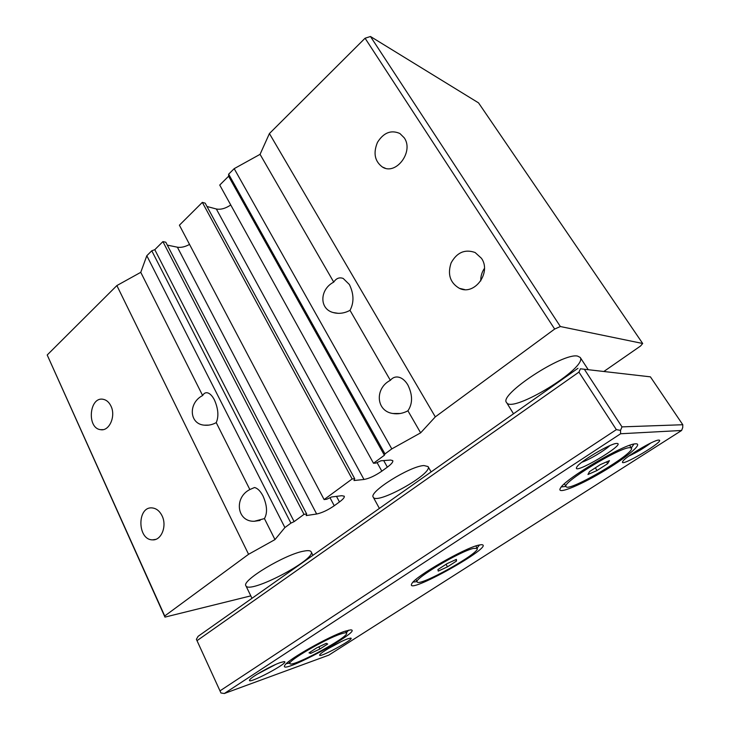 <?xml version="1.0" encoding="UTF-8"?>
<svg xmlns="http://www.w3.org/2000/svg" width="730" height="730" viewBox="0 0 730 730"><rect width="100%" height="100%" fill="white"/><g stroke="black" fill="none" stroke-linecap="round" stroke-linejoin="round"><path stroke-width="1.09" d="M423.947 465.548L428.063 466.561C433.31 473.551 376.47 505.306 373.267 497.185C368.312 492.202 410.014 466.05 423.947 465.548M303.799 551.132C308.005 550.311 310.451 550.529 311.135 551.789C316.555 559.299 249.085 594.603 245.91 585.779C241.137 580.733 285.339 554.18 303.799 551.132M577.603 356.103L580.204 357.435C587.969 367.573 511.748 414.001 506.583 402.54C498.198 395.122 562.967 352.389 577.603 356.103M377.063 462.565L381.827 471.16L387.356 467.145C391.426 464.116 393.233 461.944 392.776 460.63L390.605 460.046L380.896 460.794L376.005 463.057L373.505 463.258L384.391 455.246L384.975 453.914L391.8 448.895L420.635 432.844L435.308 416.876L554.654 329.057L560.357 326.529L642.692 343.492L640.538 346.02L604.212 371.232M381.827 471.16C375.12 475.768 369.17 478.533 363.987 479.473L354.004 480.523L354.698 478.697L352.143 478.962L324.111 499.575L326.73 499.238L331.557 496.984L341.749 495.697L344.268 496.208C344.679 497.367 343.073 499.274 339.468 501.948L334.249 505.744C327.88 510.115 322.003 512.871 316.647 514.011L306.217 515.572L306.664 513.975L303.999 514.367L294.126 521.621L290.923 523.127L284.892 527.562L274.973 539.589L248.574 554.289L164.725 615.983L164.962 617.115L250.791 595.872M373.505 463.258L219.739 185.055L228.6 176.231L228.645 174.178L234.184 168.657L260.062 154.34L269.416 133.554L365.073 38.225L370.475 36.5L478.542 102.875L642.692 343.492M370.475 36.5L560.357 326.529M365.073 38.225L554.654 329.057M404.238 137.824L399.903 133.517C391.125 129.648 383.642 132.595 377.474 142.359C373.066 153.09 374.727 161.321 382.429 167.042C395.861 175.738 414.138 151.667 404.238 137.824M481.471 258.31L475.102 252.507C464.919 248.93 456.907 252.407 451.094 262.937C447.353 274.38 450.118 282.848 459.371 288.323C474.336 295.969 491.746 272.728 481.471 258.31M269.416 133.554L435.308 416.876M260.062 154.34L333.738 282.118C336.274 278.267 339.432 277.044 343.209 278.459L349.36 284.481C353.931 293.916 354.141 302.539 350.008 310.341L390.349 380.321C392.859 377.31 395.925 376.342 399.547 377.41C402.741 378.505 405.506 381.024 407.851 384.938C412.751 395.012 412.769 403.626 407.924 410.789L420.635 432.844M350.008 310.341C344.359 313.343 338.747 314.073 333.19 312.549C319.092 308.936 319.585 289.317 333.738 282.118M234.184 168.657L391.8 448.895M407.924 410.789C403.015 413.435 397.969 414.339 392.813 413.49C376.014 411.182 374.508 388.296 390.349 380.321M228.645 174.178L384.975 453.914M228.6 176.231L384.391 455.246M230.753 204.975C225.524 208.488 220.715 209.829 216.326 208.981L363.987 479.473M206.982 206.49L216.326 208.981M324.111 499.575L179.407 225.196L202.329 202.383L205.176 203.15L354.698 478.697M202.329 202.383L352.143 478.962M189.544 244.422C185.055 246.859 181.004 247.78 177.39 247.196L316.647 514.011M167.307 245.116L177.39 247.196M164.962 617.115L47.204 354.99L116.873 285.567L140.762 272.327L146.812 255.728L151.776 250.782L154.796 249.687L162.909 241.612L165.81 242.223L306.664 513.975M162.909 241.612L303.999 514.367M154.796 249.687L294.126 521.621M151.776 250.782L290.923 523.127M146.812 255.728L284.892 527.562M140.762 272.327L202.639 395.541C203.907 393.233 205.595 392.348 207.721 392.877C210.14 393.643 212.375 395.988 214.419 399.921C218.306 408.827 218.918 416.401 216.235 422.624L249.852 489.547L254.514 487.512C257.59 488.251 260.418 491.071 263.01 495.98C267.153 505.443 267.627 512.98 264.433 518.601L274.973 539.589M264.433 518.601L254.314 521.275C236.912 521.941 233.691 497.632 249.852 489.547M216.235 422.624C212.339 424.741 208.369 425.59 204.327 425.17C189.134 424.084 188.084 402.869 202.639 395.541M116.873 285.567L248.574 554.289M162.078 515.845C159.669 511.009 156.375 508.372 152.205 507.925C136.902 506.2 137.249 540.027 152.543 539.853C161.339 540.656 167.216 526.011 162.078 515.845M110.942 406.035C109.071 402.203 106.498 399.967 103.231 399.31C89.261 396.253 86.532 428.373 100.64 429.678C109.299 431.476 116.088 416.082 110.942 406.035M47.204 354.99L164.725 615.983M484.437 268.403C481.846 272.199 480.623 276.369 480.778 280.904M220.953 692.98L196.388 639.307L220.953 692.98L224.338 693.5L328.819 655.129L681.619 430.472L682.733 427.579L682.796 424.732L621.987 426.877L620.536 430.353L616.348 429.641L578.927 372.108L580.423 368.805L650.403 376.844L580.423 368.805M681.619 430.472L620.61 433.757L620.536 430.353M577.987 368.285L198.113 636.314L196.388 639.307M473.387 548.422L477.201 548.376C480.924 552.573 418.828 587.276 417.204 581.91C413.235 579.218 459.617 551.488 473.387 548.422M447.481 566.845L438.237 571.097L437.927 569.555L447.061 563.651L456.405 559.381L456.505 561.032L447.481 566.845L446.066 564.299M340.755 633.987C344.259 632.801 346.193 632.527 346.549 633.156C349.761 636.669 291.115 668.233 289.91 663.579C286.863 661.398 325.589 638.814 340.755 633.987M319.95 648.988L310.67 653.396L309.009 652.848L316.829 647.802L326.228 643.358L327.697 644.006L319.95 648.988L318.873 646.835M478.387 545.191L481.189 544.699C498.353 544.252 402.613 597.751 411.985 583.37C415.653 576.235 464.253 548.248 478.387 545.191M224.338 693.5L620.61 433.757M658.579 440.099C667.695 439.533 617.863 469.098 622.781 461.387C624.78 457.217 653.551 440.062 658.542 440.099L658.579 440.099M280.393 662.557L284.025 661.645C291.89 661.48 245.079 686.255 249.779 679.739C251.54 676.765 271.587 665.514 280.393 662.557M616.595 443.448C628.338 442.836 570.541 477 576.855 466.981C579.538 461.743 610.28 443.475 616.531 443.448L616.595 443.448M347.854 638.777L350.5 638.111C356.943 637.911 316.081 660.002 319.849 654.664C321.218 652.136 340.363 641.269 347.854 638.777M635.502 443.831C644.216 443.064 625.537 458.413 601.611 472.41C577.749 486.499 555.895 495.068 560.485 488.069C564.792 479.044 624.479 443.721 635.456 443.84L635.502 443.831M345.034 631.222L350.592 629.89C365.1 629.598 276.67 677.184 284.91 665.149C288.049 659.455 329.175 636.241 345.034 631.222M629.57 447.663L631.423 448.074C635.766 452.983 568.159 492.732 566.097 486.6C560.859 483.36 618.629 447.755 629.57 447.663M597.021 470.522L587.979 474.491L589.511 471.607L600.334 464.618L609.45 460.639L607.67 463.659L597.021 470.522L595.333 467.848M479.528 544.927L477.037 548.084M417.04 581.618L413.052 582.084M633.95 444.077L631.313 447.91M565.996 486.436L561.361 486.919M341.083 641.679L328.117 648.687M609.833 445.628C604.394 450.729 588.891 459.918 581.828 462.254M275.648 664.473L257.024 674.301M650.758 443.019C643.915 448.138 636.615 452.481 628.858 456.058M197.155 640.566L578.927 372.108M682.796 424.732L650.403 376.844M621.987 426.877L584.52 369.526M220.132 690.772L616.348 429.641M348.685 630.163L346.33 632.737M289.701 663.141L286.26 663.67M310.058 652.173L310.67 653.396M455.748 559.682L456.505 561.032M606.557 461.907L607.67 463.659M383.697 460.575L387.356 467.145M336.493 496.364L339.468 501.948M329.996 497.714L334.249 505.744M204.327 425.17L208.899 425.106M392.813 413.49L400.25 413.499M254.314 521.275L260.099 520.435M333.19 312.549L338.227 313.334M459.371 288.323L464.618 289.573M100.64 429.678L103.076 429.632M382.429 167.042L385.203 168.183M152.543 539.853L155.654 539.388M415.872 579.465L417.204 581.91M475.823 545.958L477.201 548.376M564.399 483.853L566.097 486.6M629.634 445.337L631.423 448.074M373.267 497.185L379.39 508.408M428.063 466.561L431.12 471.908M245.91 585.779L251.978 598.308M311.135 551.789L312.933 555.302M506.583 402.54L513.509 413.782M580.204 357.435L588.052 369.416M288.879 661.453L289.91 663.579M345.482 631.076L346.549 633.156"/></g></svg>
